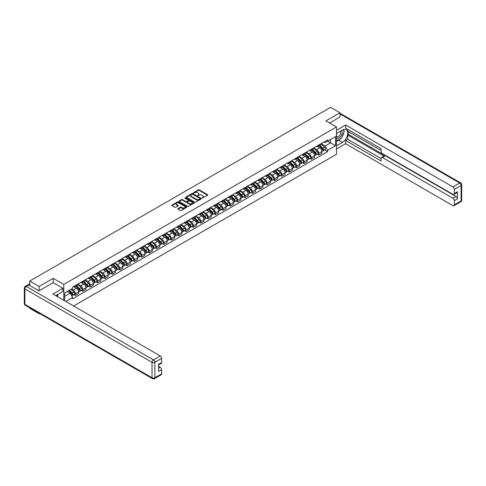 <?xml version="1.0" encoding="UTF-8"?>
<svg xmlns="http://www.w3.org/2000/svg" width="486" height="486" viewBox="0 0 486 486"><rect width="100%" height="100%" fill="white"/><g stroke="black" fill="none" stroke-linecap="round" stroke-linejoin="round"><path stroke-width="0.73" d="M202.036 198.069L207.613 195.226A0.656 0.377 0 0 0 207.613 194.692L199.266 189.868A0.656 0.377 0 0 0 198.337 189.868L193.41 192.717L193.41 193.088L194.698 192.723A2.102 1.215 0 0 1 197.662 192.723L198.361 193.124A2.102 1.215 0 0 1 198.974 193.981A2.102 1.215 0 0 1 198.361 194.837L197.723 195.579L199.011 195.214A2.102 1.215 0 0 1 201.982 195.214L202.674 195.615A2.102 1.215 0 0 1 203.288 196.472A2.102 1.215 0 0 1 202.674 197.328L202.036 198.069L202.036 197.699M177.973 208.567A0.656 0.377 0 0 0 177.973 209.102L180.312 210.45A0.656 0.377 0 0 0 181.242 210.45L186.715 207.291A0.656 0.377 0 0 0 186.715 206.757L178.368 201.933A0.656 0.377 0 0 0 177.439 201.933L171.965 205.098A0.656 0.377 0 0 0 171.965 205.633L174.796 207.267A0.656 0.377 0 0 0 175.719 207.267L178.064 205.912A0.656 0.377 0 0 0 178.064 205.378L176.661 204.57A1.756 1.015 0 0 1 176.151 203.853A1.756 1.015 0 0 1 177.232 202.917A1.756 1.015 0 0 1 179.146 203.136L184.644 206.307A1.756 1.015 0 0 1 185.154 207.024A1.756 1.015 0 0 1 184.073 207.959A1.756 1.015 0 0 1 182.159 207.741L181.242 207.212A0.656 0.377 0 0 0 180.312 207.212L177.973 208.567L177.973 209.102L180.312 207.759L180.312 207.212M63.781 284.425L53.241 278.338L39.159 286.473L29.755 281.042L330.626 107.339L340.03 112.77L325.942 120.899L336.482 126.986L63.781 284.425L63.781 300.281M194.74 202.121A0.656 0.377 0 0 0 195.67 202.121L201.143 198.962A0.656 0.377 0 0 0 201.143 198.428L192.796 193.604A0.656 0.377 0 0 0 191.867 193.604L186.393 196.769A0.656 0.377 0 0 0 186.393 197.304L194.74 202.121M184.978 198.173L185.439 198.233L185.439 197.693L193.932 202.589A0.656 0.377 0 0 1 193.932 203.13L188.459 206.289A0.656 0.377 0 0 1 187.529 206.289L179.176 201.465L181.521 200.123L181.521 199.576L179.176 200.931A0.656 0.377 0 0 0 179.176 201.465L179.176 200.931M181.521 200.123A0.656 0.377 0 0 1 182.45 200.123L182.45 199.576A0.656 0.377 0 0 0 181.521 199.576M182.45 199.576L185.834 201.532A0.656 0.377 0 0 0 186.764 201.532L188.319 200.639A0.656 0.377 0 0 0 188.319 200.098L184.789 198.063L185.439 197.693M39.159 313.263L39.159 313.756L29.755 308.331L29.755 307.832M73.684 305.998L336.482 154.269L336.482 126.986M39.159 313.756L39.591 313.513M39.159 286.473L39.159 290.756M29.755 281.042L29.755 285.489M27.805 284.899A1.337 0.772 -120 0 0 27.623 284.96A1.337 0.772 -120 0 0 27.477 285.088M340.03 117.053L340.03 112.77M318.761 144.992A3.074 1.774 60 0 1 318.123 146.371L321.246 144.573A3.074 1.774 -120 0 0 321.878 143.194M314.333 148.303L316.586 149.603A3.074 1.774 60 0 1 318.761 153.369L321.878 151.571A3.074 1.774 -120 0 0 319.703 147.805L317.473 146.517M321.878 151.571L321.878 153.236L318.761 155.034L317.267 154.171M318.123 146.371A3.074 1.774 60 0 1 316.611 146.231M318.761 153.369L318.761 155.034M311.386 149.251A3.074 1.774 60 0 1 310.748 150.63L313.871 148.831A3.074 1.774 -120 0 0 314.509 147.446M309.892 158.43L311.386 159.293L314.509 157.488L314.509 155.824A3.074 1.774 -120 0 0 312.334 152.057L310.098 150.769M310.748 150.63A3.074 1.774 60 0 1 309.236 150.49M306.964 152.561L309.211 153.862A3.074 1.774 60 0 1 311.386 157.628L311.386 159.293M304.017 153.503A3.074 1.774 60 0 1 303.379 154.888L306.496 153.084A3.074 1.774 -120 0 0 307.134 151.705M302.517 162.682L304.017 163.545L307.134 161.747L307.134 160.082A3.074 1.774 -120 0 0 304.959 156.316L302.729 155.028M303.379 154.888A3.074 1.774 60 0 1 301.867 154.748M299.589 156.814L301.842 158.12A3.074 1.774 60 0 1 304.017 161.881L304.017 163.545M296.642 157.762A3.074 1.774 60 0 1 296.004 159.141L299.127 157.343A3.074 1.774 -120 0 0 299.759 155.963M295.148 166.941L296.642 167.804L299.759 166.005L299.759 164.341A3.074 1.774 -120 0 0 297.59 160.574L295.354 159.286M296.004 159.141A3.074 1.774 60 0 1 294.492 159.001M292.214 161.073L294.467 162.373A3.074 1.774 60 0 1 296.642 166.139L296.642 167.804M289.267 162.02A3.074 1.774 60 0 1 288.635 163.399L291.752 161.601A3.074 1.774 -120 0 0 292.39 160.216M287.773 171.2L289.267 172.062L292.39 170.258L292.39 168.593A3.074 1.774 -120 0 0 290.215 164.827L287.979 163.539M288.635 163.399A3.074 1.774 60 0 1 287.117 163.26M284.845 165.331L287.092 166.631A3.074 1.774 60 0 1 289.267 170.398L289.267 172.062M281.898 166.279A3.074 1.774 60 0 1 281.26 167.658L284.377 165.854A3.074 1.774 -120 0 0 285.015 164.475M280.404 175.452L281.898 176.315L285.015 174.517L285.015 172.852A3.074 1.774 -120 0 0 282.84 169.085L280.61 167.798M281.26 167.658A3.074 1.774 60 0 1 279.748 167.518M277.47 169.584L279.723 170.89A3.074 1.774 60 0 1 281.898 174.65L281.898 176.315M274.523 170.531A3.074 1.774 60 0 1 273.885 171.91L277.008 170.112A3.074 1.774 -120 0 0 277.646 168.733M273.029 179.711L274.523 180.573L277.646 178.775L277.646 177.111A3.074 1.774 -120 0 0 275.471 173.344L273.235 172.056M273.885 171.91A3.074 1.774 60 0 1 272.373 171.777M270.095 173.842L272.348 175.142A3.074 1.774 60 0 1 274.523 178.909L274.523 180.573M267.148 174.79A3.074 1.774 60 0 1 266.516 176.169L269.633 174.371A3.074 1.774 -120 0 0 270.271 172.986M265.654 183.969L267.148 184.832L270.271 183.028L270.271 181.363A3.074 1.774 -120 0 0 268.096 177.603L265.866 176.309M266.516 176.169A3.074 1.774 60 0 1 264.998 176.029M262.726 178.101L264.979 179.401A3.074 1.774 60 0 1 267.148 183.167L267.148 184.832M259.779 179.048A3.074 1.774 60 0 1 259.141 180.428L262.258 178.623A3.074 1.774 -120 0 0 262.896 177.244M258.285 188.222L259.779 189.084L262.896 187.286L262.896 185.622A3.074 1.774 -120 0 0 260.721 181.855L258.491 180.567M259.141 180.428A3.074 1.774 60 0 1 257.629 180.288M255.35 182.359L257.604 183.659A3.074 1.774 60 0 1 259.779 187.42L259.779 189.084M252.404 183.301A3.074 1.774 60 0 1 251.766 184.68L254.889 182.882A3.074 1.774 -120 0 0 255.527 181.503M250.91 192.48L252.404 193.343L255.527 191.545L255.527 189.88A3.074 1.774 -120 0 0 253.352 186.114L251.116 184.826M251.766 184.68A3.074 1.774 60 0 1 250.254 184.546M247.975 186.612L250.229 187.912A3.074 1.774 60 0 1 252.404 191.678L252.404 193.343M245.035 187.56A3.074 1.774 60 0 1 244.397 188.939L247.514 187.14A3.074 1.774 -120 0 0 248.152 185.755M243.535 196.739L245.035 197.602L248.152 195.797L248.152 194.133A3.074 1.774 -120 0 0 245.977 190.372L243.747 189.078M244.397 188.939A3.074 1.774 60 0 1 242.885 188.799M240.606 190.87L242.86 192.17A3.074 1.774 60 0 1 245.035 195.937L245.035 197.602M237.66 191.818A3.074 1.774 60 0 1 237.022 193.197L240.145 191.393A3.074 1.774 -120 0 0 240.777 190.014M236.166 200.991L237.66 201.86L240.777 200.056L240.777 198.391A3.074 1.774 -120 0 0 238.602 194.625L236.372 193.337M237.022 193.197A3.074 1.774 60 0 1 235.51 193.057M233.231 195.129L235.485 196.429A3.074 1.774 60 0 1 237.66 200.196L237.66 201.86M230.285 196.071A3.074 1.774 60 0 1 229.647 197.45L232.77 195.651A3.074 1.774 -120 0 0 233.408 194.272M228.791 205.25L230.285 206.113L233.408 204.314L233.408 202.65A3.074 1.774 -120 0 0 231.233 198.883L228.997 197.595M229.647 197.45A3.074 1.774 60 0 1 228.134 197.316M225.862 199.382L228.11 200.682A3.074 1.774 60 0 1 230.285 204.448L230.285 206.113M222.916 200.329A3.074 1.774 60 0 1 222.278 201.708L225.395 199.91A3.074 1.774 -120 0 0 226.033 198.531M221.416 209.509L222.916 210.371L226.033 208.567L226.033 206.902A3.074 1.774 -120 0 0 223.858 203.142L221.628 201.848M222.278 201.708A3.074 1.774 60 0 1 220.766 201.569M218.487 203.64L220.741 204.94A3.074 1.774 60 0 1 222.916 208.707L222.916 210.371M215.541 204.588A3.074 1.774 60 0 1 214.903 205.967L218.026 204.163A3.074 1.774 -120 0 0 218.657 202.784M214.047 213.761L215.541 214.63L218.657 212.825L218.657 211.161A3.074 1.774 -120 0 0 216.489 207.394L214.253 206.107M214.903 205.967A3.074 1.774 60 0 1 213.39 205.827M211.112 207.899L213.366 209.199A3.074 1.774 60 0 1 215.541 212.965L215.541 214.63M208.166 208.84A3.074 1.774 60 0 1 207.534 210.225L210.651 208.421A3.074 1.774 -120 0 0 211.289 207.042M206.672 218.02L208.166 218.882L211.289 217.084L211.289 215.42A3.074 1.774 -120 0 0 209.114 211.653L206.878 210.365M207.534 210.225A3.074 1.774 60 0 1 206.015 210.086M203.743 212.151L205.991 213.451A3.074 1.774 60 0 1 208.166 217.218L208.166 218.882M200.797 213.099A3.074 1.774 60 0 1 200.159 214.478L203.276 212.68A3.074 1.774 -120 0 0 203.913 211.301M199.303 222.278L200.797 223.141L203.913 221.343L203.913 219.678A3.074 1.774 -120 0 0 201.739 215.912L199.509 214.624M200.159 214.478A3.074 1.774 60 0 1 198.646 214.338M196.368 216.41L198.622 217.71A3.074 1.774 60 0 1 200.797 221.476L200.797 223.141M193.422 217.357A3.074 1.774 60 0 1 192.784 218.736L195.907 216.932A3.074 1.774 -120 0 0 196.544 215.553M191.927 226.537L193.422 227.399L196.544 225.595L196.544 223.931A3.074 1.774 -120 0 0 194.37 220.164L192.134 218.876M192.784 218.736A3.074 1.774 60 0 1 191.271 218.597M188.993 220.668L191.247 221.968A3.074 1.774 60 0 1 193.422 225.735L193.422 227.399M186.047 221.61A3.074 1.774 60 0 1 185.415 222.995L188.532 221.191A3.074 1.774 -120 0 0 189.169 219.812M184.552 230.789L186.047 231.652L189.169 229.854L189.169 228.189A3.074 1.774 -120 0 0 186.995 224.423L184.765 223.135M185.415 222.995A3.074 1.774 60 0 1 183.896 222.855M181.624 224.921L183.878 226.227A3.074 1.774 60 0 1 186.047 229.987L186.047 231.652M178.678 225.869A3.074 1.774 60 0 1 178.04 227.248L181.156 225.449A3.074 1.774 -120 0 0 181.794 224.07M177.183 235.048L178.678 235.91L181.794 234.112L181.794 232.448A3.074 1.774 -120 0 0 179.62 228.681L177.39 227.393M178.04 227.248A3.074 1.774 60 0 1 176.527 227.108M174.249 229.179L176.503 230.479A3.074 1.774 60 0 1 178.678 234.246L178.678 235.91M171.303 230.127A3.074 1.774 60 0 1 170.665 231.506L173.788 229.708A3.074 1.774 -120 0 0 174.425 228.323M169.808 239.306L171.303 240.169L174.425 238.365L174.425 236.7A3.074 1.774 -120 0 0 172.251 232.934L170.015 231.646M170.665 231.506A3.074 1.774 60 0 1 169.152 231.366M166.874 233.438L169.128 234.738A3.074 1.774 60 0 1 171.303 238.505L171.303 240.169M163.934 234.38A3.074 1.774 60 0 1 163.296 235.765L166.412 233.96A3.074 1.774 -120 0 0 167.05 232.581M162.433 243.559L163.934 244.422L167.05 242.623L167.05 240.959A3.074 1.774 -120 0 0 164.875 237.192L162.646 235.904M163.296 235.765A3.074 1.774 60 0 1 161.783 235.625M159.505 237.69L161.759 238.997A3.074 1.774 60 0 1 163.934 242.757L163.934 244.422M156.559 238.638A3.074 1.774 60 0 1 155.921 240.017L159.044 238.219A3.074 1.774 -120 0 0 159.675 236.84M155.064 247.817L156.559 248.68L159.675 246.882L159.675 245.217A3.074 1.774 -120 0 0 157.507 241.451L155.271 240.163M155.921 240.017A3.074 1.774 60 0 1 154.408 239.884M152.13 241.949L154.384 243.249A3.074 1.774 60 0 1 156.559 247.016L156.559 248.68M149.184 242.897A3.074 1.774 60 0 1 148.546 244.276L151.668 242.478A3.074 1.774 -120 0 0 152.306 241.092M147.689 252.076L149.184 252.939L152.306 251.134L152.306 249.47A3.074 1.774 -120 0 0 150.131 245.703L147.896 244.415M148.546 244.276A3.074 1.774 60 0 1 147.033 244.136M144.761 246.208L147.009 247.508A3.074 1.774 60 0 1 149.184 251.274L149.184 252.939M141.815 247.155A3.074 1.774 60 0 1 141.177 248.534L144.293 246.73A3.074 1.774 -120 0 0 144.931 245.351M140.314 256.329L141.815 257.191L144.931 255.393L144.931 253.728A3.074 1.774 -120 0 0 142.756 249.962L140.527 248.674M141.177 248.534A3.074 1.774 60 0 1 139.664 248.395M137.386 250.466L139.64 251.766A3.074 1.774 60 0 1 141.815 255.527L141.815 257.191M134.44 251.408A3.074 1.774 60 0 1 133.802 252.787L136.924 250.989A3.074 1.774 -120 0 0 137.556 249.61M132.945 260.587L134.44 261.45L137.556 259.652L137.556 257.987A3.074 1.774 -120 0 0 135.387 254.221L133.152 252.933M133.802 252.787A3.074 1.774 60 0 1 132.289 252.653M130.011 254.719L132.265 256.019A3.074 1.774 60 0 1 134.44 259.785L134.44 261.45M127.065 255.666A3.074 1.774 60 0 1 126.433 257.045L129.549 255.247A3.074 1.774 -120 0 0 130.187 253.862M125.57 264.846L127.065 265.708L130.187 263.904L130.187 262.24A3.074 1.774 -120 0 0 128.012 258.479L125.777 257.185M126.433 257.045A3.074 1.774 60 0 1 124.914 256.906M122.642 258.977L124.896 260.277A3.074 1.774 60 0 1 127.065 264.044L127.065 265.708M119.696 259.925A3.074 1.774 60 0 1 119.058 261.304L122.174 259.5A3.074 1.774 -120 0 0 122.812 258.121M118.201 269.098L119.696 269.961L122.812 268.163L122.812 266.498A3.074 1.774 -120 0 0 120.637 262.732L118.408 261.444M119.058 261.304A3.074 1.774 60 0 1 117.545 261.164M115.267 263.236L117.521 264.536A3.074 1.774 60 0 1 119.696 268.302L119.696 269.961M112.321 264.177A3.074 1.774 60 0 1 111.683 265.556L114.805 263.758A3.074 1.774 -120 0 0 115.443 262.379M110.826 273.357L112.321 274.219L115.443 272.421L115.443 270.757A3.074 1.774 -120 0 0 113.268 266.99L111.033 265.702M111.683 265.556A3.074 1.774 60 0 1 110.17 265.423M107.892 267.488L110.146 268.788A3.074 1.774 60 0 1 112.321 272.555L112.321 274.219M104.946 268.436A3.074 1.774 60 0 1 104.314 269.815L107.43 268.017A3.074 1.774 -120 0 0 108.068 266.638M103.451 277.615L104.946 278.478L108.068 276.674L108.068 275.009A3.074 1.774 -120 0 0 105.893 271.249L103.664 269.955M104.314 269.815A3.074 1.774 60 0 1 102.801 269.675M100.523 271.747L102.777 273.047A3.074 1.774 60 0 1 104.946 276.813L104.946 278.478M97.577 272.695A3.074 1.774 60 0 1 96.939 274.074L100.055 272.269A3.074 1.774 -120 0 0 100.693 270.89M96.082 281.868L97.577 282.737L100.693 280.932L100.693 279.268A3.074 1.774 -120 0 0 98.518 275.501L96.289 274.213M96.939 274.074A3.074 1.774 60 0 1 95.426 273.934M93.148 276.005L95.402 277.306A3.074 1.774 60 0 1 97.577 281.072L97.577 282.737M90.202 276.947A3.074 1.774 60 0 1 89.564 278.332L92.686 276.528A3.074 1.774 -120 0 0 93.324 275.149M88.707 286.126L90.202 286.989L93.324 285.191L93.324 283.526A3.074 1.774 -120 0 0 91.149 279.76L88.914 278.472M89.564 278.332A3.074 1.774 60 0 1 88.051 278.192M85.779 280.258L88.027 281.558A3.074 1.774 60 0 1 90.202 285.325L90.202 286.989M82.833 281.206A3.074 1.774 60 0 1 82.195 282.585L85.311 280.786A3.074 1.774 -120 0 0 85.949 279.407M81.332 290.385L82.833 291.248L85.949 289.443L85.949 287.779A3.074 1.774 -120 0 0 83.774 284.018L81.545 282.724M82.195 282.585A3.074 1.774 60 0 1 80.682 282.445M78.404 284.517L80.658 285.817A3.074 1.774 60 0 1 82.833 289.583L82.833 291.248M75.458 285.464A3.074 1.774 60 0 1 74.82 286.843L77.942 285.039A3.074 1.774 -120 0 0 78.574 283.66M73.963 294.638L75.458 295.506L78.574 293.702L78.574 292.037A3.074 1.774 -120 0 0 76.405 288.271L74.17 286.983M74.82 286.843A3.074 1.774 60 0 1 73.307 286.704M71.485 289.036L73.283 290.075A3.074 1.774 60 0 1 75.458 293.842L75.458 295.506M323.986 141.979L325.091 142.617L335.54 136.59L330.529 139.482L330.529 142.866L325.091 146L321.708 144.044M64.729 300.822L64.729 292.937L72.669 288.356L72.669 287.074L327.6 139.889L327.6 141.171L335.54 145.757L327.6 150.338L325.091 146M335.54 136.59L335.54 145.757M64.729 296.32L70.166 293.186L72.669 297.523L72.669 298.805L327.6 151.626L327.6 150.338M72.669 297.523L65.841 301.466M53.241 278.338L53.241 282.682M70.166 293.186L67.232 291.491M324.636 149.913L327.6 151.626M202.219 198.136L202.674 197.875A2.102 1.215 0 0 0 203.288 197.018L203.288 196.472M198.974 193.981L198.974 194.528A2.102 1.215 0 0 1 198.361 195.384L197.905 195.645M207.613 194.692L207.613 195.226L199.266 190.415A0.656 0.377 0 0 0 198.337 190.415L193.592 193.155M201.143 198.428L201.143 198.962L192.796 194.151A0.656 0.377 0 0 0 191.867 194.151L186.399 197.31M199.983 198.883L199.983 198.507L192.656 194.279L191.332 194.661A2.102 1.215 0 0 0 190.719 195.524A2.102 1.215 0 0 0 191.332 196.38L196.344 199.272A2.102 1.215 0 0 0 199.315 199.272L199.983 198.883L199.983 199.43L199.983 199.053M190.719 195.524L190.719 196.065A2.102 1.215 0 0 0 191.332 196.921L191.332 196.38M199.983 199.43L199.315 199.819A2.102 1.215 0 0 1 196.344 199.819L191.332 196.921M182.45 200.123L185.834 202.079A0.656 0.377 0 0 0 186.764 202.079L188.319 201.18A0.656 0.377 0 0 0 188.507 200.912L188.507 200.372M185.439 198.233L193.92 203.13M189.352 203.561A1.756 1.015 0 0 0 191.259 203.78A1.756 1.015 0 0 0 192.347 202.844A1.756 1.015 0 0 0 191.83 202.127L189.892 201.01A0.656 0.377 0 0 0 188.969 201.01L187.414 201.909A0.656 0.377 0 0 0 187.414 202.443L189.352 203.561L189.352 204.108A1.756 1.015 0 0 0 191.259 204.327A1.756 1.015 0 0 0 192.347 203.391L192.347 202.844M187.219 202.176L187.219 202.723A0.656 0.377 0 0 0 187.414 202.99L187.414 202.443M189.352 204.108L187.414 202.99M185.154 207.024L185.154 207.571A1.756 1.015 0 0 1 184.073 208.506A1.756 1.015 0 0 1 182.159 208.287L181.242 207.759A0.656 0.377 0 0 0 180.312 207.759M176.151 203.853L176.151 204.393A1.756 1.015 0 0 0 176.661 205.11L176.661 204.57M178.064 205.378L178.064 205.912L176.661 205.11M186.709 207.297L178.368 202.48A0.656 0.377 0 0 0 177.439 202.48L171.971 205.639M319.156 145.776L322.06 148.643A1.671 0.966 60 0 1 322.504 151.146L321.878 151.504M319.739 146.347L320.967 147.058M319.478 145.587L322.661 148.728A0.802 0.462 60 0 1 322.874 149.931A0.802 0.462 60 0 1 322.801 149.961M319.958 145.314L322.868 148.175A1.671 0.966 60 0 1 323.305 150.684A1.671 0.966 60 0 1 322.801 150.739M321.586 144.257L324.569 147.197A1.671 0.966 60 0 1 325.006 149.7L323.305 150.684M311.787 150.034L314.691 152.896A1.671 0.966 60 0 1 315.128 155.405L314.509 155.763M312.364 150.605L313.598 151.316M312.109 149.846L315.286 152.987A0.802 0.462 60 0 1 315.499 154.19A0.802 0.462 60 0 1 315.426 154.214M312.589 149.566L315.493 152.434A1.671 0.966 60 0 1 315.93 154.937A1.671 0.966 60 0 1 315.426 154.991M314.211 148.509L317.194 151.45A1.671 0.966 60 0 1 317.637 153.959L315.93 154.937M304.412 154.287L307.316 157.154A1.671 0.966 60 0 1 307.76 159.657L307.134 160.022M304.989 154.858L306.223 155.575M304.734 154.105L307.911 157.239A0.802 0.462 60 0 1 308.124 158.442A0.802 0.462 60 0 1 308.051 158.472M305.214 153.825L308.118 156.692A1.671 0.966 60 0 1 308.561 159.195A1.671 0.966 60 0 1 308.057 159.25M306.842 152.768L309.819 155.708A1.671 0.966 60 0 1 310.262 158.211L308.561 159.195M336.482 133.504L342.393 130.096A7.521 4.344 120 0 1 346.154 129.719A7.521 4.344 120 0 1 347.302 135.746A7.521 4.344 120 0 1 342.393 142.374L336.482 145.782M336.482 149.002L345.655 143.71L345.655 140.49L381.097 160.957L381.097 158.387A2.005 1.16 -120 0 1 381.516 157.47A2.005 1.16 -120 0 1 382.518 157.573L452.934 198.227L455.959 196.484A2.005 1.16 60 0 1 457.381 198.938L457.381 191.788A2.005 1.16 60 0 1 456.962 192.705L453.936 194.455A2.005 1.16 -120 0 0 454.355 193.537L454.355 189.388A2.005 1.16 -120 0 0 452.934 186.934L459.695 183.028L340.03 113.943M348.675 131.761L348.675 134.543L347.733 135.09L347.733 139.288L345.655 140.49M347.733 129.41L347.733 131.214L381.097 150.478M453.936 194.455A2.005 1.16 -120 0 1 452.934 194.351L382.518 153.698A2.005 1.16 -120 0 1 381.097 151.243L381.097 148.673L345.655 128.213L345.655 124.993L452.934 186.934M336.482 130.284L345.655 124.993M345.655 143.71L452.934 205.651A2.005 1.16 -120 0 0 453.936 205.748A2.005 1.16 -120 0 0 454.355 204.831L454.355 200.682A2.005 1.16 -120 0 0 452.934 198.227M340.03 116.889L329.654 123.043M347.733 135.09L384.596 156.37L382.518 157.573M348.675 134.543L455.959 196.484M347.733 139.288L381.097 158.551M381.516 157.47L383.594 156.273A2.005 1.16 60 0 1 384.596 156.37M336.482 141.475L338.657 140.217A7.521 4.344 120 0 0 340.741 138.522M342.235 136.554A7.521 4.344 120 0 0 343.851 132.386M343.973 131.038A7.521 4.344 120 0 0 343.79 129.501M28.856 284.972L26.305 286.442A2.005 1.16 -120 0 0 25.302 286.345L27.854 284.869A2.005 1.16 60 0 1 28.856 284.972L39.02 290.841L53.199 282.652L62.888 288.247L62.888 291.466L56.176 295.342A7.521 4.344 120 0 0 55.72 295.622M62.888 288.247L52.913 294.006L160.198 355.94A2.005 1.16 60 0 1 161.613 358.401L161.613 362.544A2.005 1.16 60 0 1 161.2 363.461L158.588 364.968M57.737 296.247L57.737 294.437M158.588 368.169L160.198 367.24A2.005 1.16 60 0 1 161.613 369.694L161.613 373.843A2.005 1.16 60 0 1 161.2 374.761L154.439 378.661A2.005 1.16 -120 0 0 154.858 377.743L161.613 373.843M161.613 362.544L158.588 364.293L158.588 371.444L161.613 369.694M160.198 367.24L158.588 366.31M336.482 137.678A4.344 2.509 120 0 0 339.939 137.307A4.344 2.509 120 0 0 342.205 132.575A4.344 2.509 120 0 0 341.415 130.661M336.847 133.298A4.344 2.509 120 0 0 336.482 134.075M336.482 135.533A2.977 1.719 120 0 0 337.084 136.602A2.977 1.719 120 0 0 339.374 135.807A2.977 1.719 120 0 0 340.674 132.812A2.977 1.719 120 0 0 340.06 131.451A2.977 1.719 120 0 0 340.048 131.445M337.096 133.152A2.977 1.719 120 0 0 336.482 134.938M343.073 129.75L344.234 131.402L341.682 137.981L336.579 140.928M56.832 294.959L57.919 296.891M297.037 158.545L299.941 161.413A1.671 0.966 60 0 1 300.384 163.916L299.759 164.274M297.62 159.116L298.847 159.827M297.359 158.357L300.542 161.498A0.802 0.462 60 0 1 300.755 162.701A0.802 0.462 60 0 1 300.682 162.731M297.845 158.084L300.749 160.945A1.671 0.966 60 0 1 301.186 163.454A1.671 0.966 60 0 1 300.682 163.509M299.467 157.027L302.45 159.967A1.671 0.966 60 0 1 302.887 162.47L301.186 163.454M289.668 162.804L292.572 165.665A1.671 0.966 60 0 1 293.009 168.174L292.39 168.533M290.245 163.375L291.479 164.086M289.99 162.616L293.167 165.756A0.802 0.462 60 0 1 293.38 166.959A0.802 0.462 60 0 1 293.307 166.984M290.47 162.336L293.374 165.204A1.671 0.966 60 0 1 293.817 167.706A1.671 0.966 60 0 1 293.307 167.761M292.092 161.279L295.075 164.219A1.671 0.966 60 0 1 295.518 166.728L293.817 167.706M282.293 167.056L285.197 169.924A1.671 0.966 60 0 1 285.64 172.433L285.015 172.791M282.87 167.634L284.103 168.344M282.615 166.874L285.798 170.009A0.802 0.462 60 0 1 286.005 171.212A0.802 0.462 60 0 1 285.932 171.242M283.095 166.595L285.999 169.462A1.671 0.966 60 0 1 286.442 171.965A1.671 0.966 60 0 1 285.938 172.02M284.723 165.538L287.7 168.478A1.671 0.966 60 0 1 288.143 170.981L286.442 171.965M274.918 171.315L277.822 174.182A1.671 0.966 60 0 1 278.265 176.685L277.64 177.044M275.501 171.886L276.728 172.597M275.24 171.133L278.423 174.267A0.802 0.462 60 0 1 278.636 175.47A0.802 0.462 60 0 1 278.563 175.501M275.726 170.853L278.63 173.715A1.671 0.966 60 0 1 279.067 176.224A1.671 0.966 60 0 1 278.563 176.278M277.348 169.796L280.331 172.737A1.671 0.966 60 0 1 280.768 175.239L279.067 176.224M267.549 175.574L270.453 178.441A1.671 0.966 60 0 1 270.89 180.944L270.271 181.302M268.126 176.145L269.359 176.855M267.871 175.385L271.048 178.526A0.802 0.462 60 0 1 271.261 179.729A0.802 0.462 60 0 1 271.188 179.753M268.351 175.106L271.255 177.973A1.671 0.966 60 0 1 271.698 180.482A1.671 0.966 60 0 1 271.194 180.531M269.979 174.049L272.956 176.989A1.671 0.966 60 0 1 273.399 179.498L271.698 180.482M260.174 179.832L263.078 182.693A1.671 0.966 60 0 1 263.521 185.202L262.896 185.561M260.751 180.403L261.984 181.114M260.496 179.644L263.679 182.779A0.802 0.462 60 0 1 263.892 183.981A0.802 0.462 60 0 1 263.813 184.012M260.976 179.364L263.88 182.232A1.671 0.966 60 0 1 264.323 184.735A1.671 0.966 60 0 1 263.819 184.789M262.604 178.307L265.587 181.248A1.671 0.966 60 0 1 266.024 183.757L264.323 184.735M252.799 184.085L255.709 186.952A1.671 0.966 60 0 1 256.146 189.455L255.527 189.819M253.382 184.656L254.609 185.366M253.127 183.902L256.304 187.037A0.802 0.462 60 0 1 256.517 188.24A0.802 0.462 60 0 1 256.444 188.27M253.607 183.623L256.511 186.49A1.671 0.966 60 0 1 256.948 188.993A1.671 0.966 60 0 1 256.444 189.048M255.229 182.566L258.212 185.506A1.671 0.966 60 0 1 258.649 188.009L256.948 188.993M245.43 188.343L248.334 191.211A1.671 0.966 60 0 1 248.777 193.714L248.152 194.072M246.007 188.914L247.24 189.625M245.752 188.155L248.929 191.296A0.802 0.462 60 0 1 249.142 192.499A0.802 0.462 60 0 1 249.069 192.529M246.232 187.882L249.136 190.743A1.671 0.966 60 0 1 249.579 193.252A1.671 0.966 60 0 1 249.075 193.3M247.86 186.818L250.837 189.765A1.671 0.966 60 0 1 251.28 192.268L249.579 193.252M238.055 192.602L240.959 195.463A1.671 0.966 60 0 1 241.402 197.972L240.777 198.331M238.638 193.173L239.865 193.884M238.377 192.413L241.56 195.548A0.802 0.462 60 0 1 241.773 196.751A0.802 0.462 60 0 1 241.7 196.781M238.857 192.134L241.767 195.001A1.671 0.966 60 0 1 242.204 197.504A1.671 0.966 60 0 1 241.7 197.559M240.485 191.077L243.468 194.017A1.671 0.966 60 0 1 243.905 196.526L242.204 197.504M230.686 196.854L233.59 199.722A1.671 0.966 60 0 1 234.027 202.225L233.408 202.589M231.263 197.425L232.496 198.136M231.008 196.672L234.185 199.807A0.802 0.462 60 0 1 234.398 201.01A0.802 0.462 60 0 1 234.325 201.04M231.488 196.393L234.392 199.26A1.671 0.966 60 0 1 234.829 201.763A1.671 0.966 60 0 1 234.325 201.818M233.11 195.336L236.093 198.276A1.671 0.966 60 0 1 236.536 200.779L234.829 201.763M223.311 201.113L226.215 203.98A1.671 0.966 60 0 1 226.658 206.483L226.033 206.842M223.888 201.684L225.121 202.395M223.633 200.925L226.816 204.065A0.802 0.462 60 0 1 227.023 205.268A0.802 0.462 60 0 1 226.95 205.299M224.113 200.651L227.017 203.513A1.671 0.966 60 0 1 227.46 206.021A1.671 0.966 60 0 1 226.956 206.07M225.741 199.594L228.718 202.534A1.671 0.966 60 0 1 229.161 205.037L227.46 206.021M215.936 205.371L218.84 208.233A1.671 0.966 60 0 1 219.283 210.742L218.657 211.1M216.519 205.943L217.746 206.653M216.258 205.183L219.441 208.324A0.802 0.462 60 0 1 219.654 209.521A0.802 0.462 60 0 1 219.581 209.551M216.744 204.904L219.648 207.771A1.671 0.966 60 0 1 220.085 210.274A1.671 0.966 60 0 1 219.581 210.329M218.366 203.847L221.349 206.787A1.671 0.966 60 0 1 221.786 209.296L220.085 210.274M208.567 209.624L211.471 212.491A1.671 0.966 60 0 1 211.908 214.994L211.289 215.359M209.144 210.195L210.377 210.906M208.889 209.442L212.066 212.576A0.802 0.462 60 0 1 212.279 213.779A0.802 0.462 60 0 1 212.206 213.81M209.369 209.162L212.273 212.03A1.671 0.966 60 0 1 212.716 214.533A1.671 0.966 60 0 1 212.212 214.587M210.991 208.105L213.974 211.046A1.671 0.966 60 0 1 214.417 213.548L212.716 214.533M201.192 213.883L204.096 216.75A1.671 0.966 60 0 1 204.539 219.253L203.913 219.611M201.769 214.454L203.002 215.164M201.514 213.694L204.697 216.835A0.802 0.462 60 0 1 204.904 218.038A0.802 0.462 60 0 1 204.831 218.068M201.994 213.421L204.898 216.282A1.671 0.966 60 0 1 205.341 218.791A1.671 0.966 60 0 1 204.837 218.846M203.622 212.364L206.599 215.304A1.671 0.966 60 0 1 207.042 217.807L205.341 218.791M193.817 218.141L196.727 221.002A1.671 0.966 60 0 1 197.164 223.511L196.538 223.87M194.4 218.712L195.627 219.423M194.139 217.953L197.322 221.094A0.802 0.462 60 0 1 197.535 222.296A0.802 0.462 60 0 1 197.462 222.321M194.625 217.673L197.529 220.541A1.671 0.966 60 0 1 197.966 223.044A1.671 0.966 60 0 1 197.462 223.098M196.247 216.616L199.23 219.557A1.671 0.966 60 0 1 199.667 222.066L197.966 223.044M186.448 222.394L189.352 225.261A1.671 0.966 60 0 1 189.789 227.764L189.169 228.128M187.025 222.965L188.258 223.675M186.77 222.211L189.947 225.346A0.802 0.462 60 0 1 190.16 226.549A0.802 0.462 60 0 1 190.087 226.579M187.25 221.932L190.154 224.799A1.671 0.966 60 0 1 190.597 227.302A1.671 0.966 60 0 1 190.093 227.357M188.878 220.875L191.855 223.815A1.671 0.966 60 0 1 192.298 226.318L190.597 227.302M179.073 226.652L181.977 229.52A1.671 0.966 60 0 1 182.42 232.022L181.794 232.381M179.65 227.223L180.883 227.934M179.395 226.464L182.578 229.605A0.802 0.462 60 0 1 182.791 230.807A0.802 0.462 60 0 1 182.718 230.838M179.875 226.19L182.779 229.052A1.671 0.966 60 0 1 183.222 231.561A1.671 0.966 60 0 1 182.718 231.615M181.503 225.133L184.486 228.074A1.671 0.966 60 0 1 184.923 230.577L183.222 231.561M171.704 230.911L174.608 233.772A1.671 0.966 60 0 1 175.045 236.281L174.425 236.639M172.281 231.482L173.514 232.193M172.026 230.722L175.203 233.863A0.802 0.462 60 0 1 175.416 235.066A0.802 0.462 60 0 1 175.343 235.09M172.506 230.443L175.41 233.31A1.671 0.966 60 0 1 175.847 235.813A1.671 0.966 60 0 1 175.343 235.868M174.128 229.386L177.111 232.326A1.671 0.966 60 0 1 177.548 234.835L175.847 235.813M164.329 235.163L167.233 238.031A1.671 0.966 60 0 1 167.676 240.534L167.05 240.898M164.906 235.74L166.139 236.451M164.651 234.981L167.828 238.116A0.802 0.462 60 0 1 168.041 239.319A0.802 0.462 60 0 1 167.968 239.349M165.131 234.702L168.035 237.569A1.671 0.966 60 0 1 168.478 240.072A1.671 0.966 60 0 1 167.974 240.127M166.759 233.645L169.736 236.585A1.671 0.966 60 0 1 170.179 239.088L168.478 240.072M156.954 239.422L159.858 242.289A1.671 0.966 60 0 1 160.301 244.792L159.675 245.151M157.537 239.993L158.764 240.704M157.276 239.24L160.459 242.374A0.802 0.462 60 0 1 160.672 243.577A0.802 0.462 60 0 1 160.599 243.608M157.756 238.96L160.666 241.821A1.671 0.966 60 0 1 161.103 244.33A1.671 0.966 60 0 1 160.599 244.385M159.384 237.903L162.367 240.843A1.671 0.966 60 0 1 162.804 243.346L161.103 244.33M149.585 243.68L152.489 246.542A1.671 0.966 60 0 1 152.926 249.051L152.306 249.409M150.162 244.251L151.395 244.962M149.907 243.492L153.084 246.633A0.802 0.462 60 0 1 153.297 247.836A0.802 0.462 60 0 1 153.224 247.86M150.387 243.213L153.29 246.08A1.671 0.966 60 0 1 153.734 248.589A1.671 0.966 60 0 1 153.224 248.638M152.009 242.156L154.991 245.096A1.671 0.966 60 0 1 155.435 247.605L153.734 248.589M142.21 247.933L145.114 250.8A1.671 0.966 60 0 1 145.557 253.309L144.931 253.668M142.787 248.51L144.02 249.221M142.532 247.751L145.715 250.885A0.802 0.462 60 0 1 145.922 252.088A0.802 0.462 60 0 1 145.849 252.119M143.012 247.471L145.915 250.339A1.671 0.966 60 0 1 146.359 252.841A1.671 0.966 60 0 1 145.855 252.896M144.64 246.414L147.616 249.354A1.671 0.966 60 0 1 148.06 251.857L146.359 252.841M134.835 252.191L137.738 255.059A1.671 0.966 60 0 1 138.182 257.562L137.556 257.92M135.418 252.763L136.645 253.473M135.157 252.009L138.34 255.144A0.802 0.462 60 0 1 138.553 256.347A0.802 0.462 60 0 1 138.48 256.377M135.643 251.73L138.546 254.591A1.671 0.966 60 0 1 138.984 257.1A1.671 0.966 60 0 1 138.48 257.155M137.265 250.673L140.247 253.613A1.671 0.966 60 0 1 140.685 256.116L138.984 257.1M127.466 256.45L130.37 259.317A1.671 0.966 60 0 1 130.807 261.82L130.187 262.179M128.043 257.021L129.276 257.732M127.788 256.262L130.965 259.403A0.802 0.462 60 0 1 131.177 260.605A0.802 0.462 60 0 1 131.105 260.63M128.268 255.988L131.171 258.85A1.671 0.966 60 0 1 131.615 261.359A1.671 0.966 60 0 1 131.111 261.407M129.896 254.925L132.872 257.866A1.671 0.966 60 0 1 133.316 260.375L131.615 261.359M120.091 260.709L122.994 263.57A1.671 0.966 60 0 1 123.438 266.079L122.812 266.437M120.668 261.28L121.901 261.99M120.413 260.52L123.596 263.655A0.802 0.462 60 0 1 123.802 264.858A0.802 0.462 60 0 1 123.73 264.888M120.893 260.241L123.796 263.108A1.671 0.966 60 0 1 124.24 265.611A1.671 0.966 60 0 1 123.736 265.666M122.521 259.184L125.497 262.124A1.671 0.966 60 0 1 125.941 264.633L124.24 265.611M112.716 264.961L115.625 267.829A1.671 0.966 60 0 1 116.063 270.331L115.437 270.696M113.299 265.532L114.526 266.243M113.038 264.779L116.221 267.914A0.802 0.462 60 0 1 116.433 269.116A0.802 0.462 60 0 1 116.361 269.147M113.524 264.499L116.427 267.367A1.671 0.966 60 0 1 116.865 269.87A1.671 0.966 60 0 1 116.361 269.924M115.146 263.442L118.128 266.383A1.671 0.966 60 0 1 118.566 268.886L116.865 269.87M105.347 269.22L108.25 272.087A1.671 0.966 60 0 1 108.688 274.59L108.068 274.948M105.924 269.791L107.157 270.502M105.669 269.031L108.846 272.172A0.802 0.462 60 0 1 109.058 273.375A0.802 0.462 60 0 1 108.986 273.405M106.148 268.758L109.052 271.619A1.671 0.966 60 0 1 109.496 274.128A1.671 0.966 60 0 1 108.992 274.177M107.777 267.701L110.753 270.641A1.671 0.966 60 0 1 111.197 273.144L109.496 274.128M97.972 273.478L100.875 276.34A1.671 0.966 60 0 1 101.319 278.849L100.693 279.207M98.555 274.049L99.782 274.76M98.294 273.29L101.477 276.425A0.802 0.462 60 0 1 101.689 277.627A0.802 0.462 60 0 1 101.617 277.658M98.773 273.01L101.683 275.878A1.671 0.966 60 0 1 102.121 278.381A1.671 0.966 60 0 1 101.617 278.435M100.402 271.953L103.384 274.894A1.671 0.966 60 0 1 103.822 277.403L102.121 278.381M90.603 277.731L93.506 280.598A1.671 0.966 60 0 1 93.944 283.101L93.324 283.466M91.18 278.302L92.413 279.013M90.925 277.549L94.102 280.683A0.802 0.462 60 0 1 94.314 281.886A0.802 0.462 60 0 1 94.241 281.916M91.404 277.269L94.308 280.136A1.671 0.966 60 0 1 94.746 282.639A1.671 0.966 60 0 1 94.241 282.694M93.026 276.212L96.009 279.152A1.671 0.966 60 0 1 96.453 281.655L94.746 282.639M83.228 281.989L86.131 284.857A1.671 0.966 60 0 1 86.575 287.36L85.949 287.718M83.805 282.56L85.038 283.271M83.549 281.801L86.727 284.942A0.802 0.462 60 0 1 86.939 286.145A0.802 0.462 60 0 1 86.866 286.175M84.029 281.528L86.933 284.389A1.671 0.966 60 0 1 87.377 286.898A1.671 0.966 60 0 1 86.873 286.953M85.657 280.471L88.634 283.411A1.671 0.966 60 0 1 89.078 285.914L87.377 286.898M75.852 286.248L78.756 289.109A1.671 0.966 60 0 1 79.2 291.618L78.574 291.977M76.436 286.819L77.663 287.53M76.174 286.06L79.358 289.2A0.802 0.462 60 0 1 79.57 290.397A0.802 0.462 60 0 1 79.497 290.428M76.66 285.78L79.564 288.648A1.671 0.966 60 0 1 80.002 291.15A1.671 0.966 60 0 1 79.497 291.205M78.282 284.723L81.265 287.663A1.671 0.966 60 0 1 81.703 290.172L80.002 291.15M68.654 290.671L71.387 293.368A1.671 0.966 60 0 1 71.825 295.871L71.746 295.919M69.061 291.071L70.294 291.782M68.976 290.488L71.983 293.453A0.802 0.462 60 0 1 72.195 294.656A0.802 0.462 60 0 1 72.122 294.686M69.455 290.209L72.189 292.906A1.671 0.966 60 0 1 72.633 295.409A1.671 0.966 60 0 1 72.122 295.464M71.156 289.225L73.89 291.922A1.671 0.966 60 0 1 74.334 294.425L72.633 295.409M82.833 289.583L85.949 287.779M90.202 285.325L93.324 283.526M97.577 281.072L100.693 279.268M104.946 276.813L108.068 275.009M112.321 272.555L115.443 270.757M119.696 268.302L122.812 266.498M127.065 264.044L130.187 262.24M134.44 259.785L137.556 257.987M141.815 255.527L144.931 253.728M149.184 251.274L152.306 249.47M156.559 247.016L159.675 245.217M163.934 242.757L167.05 240.959M171.303 238.505L174.425 236.7M178.678 234.246L181.794 232.448M186.047 229.987L189.169 228.189M193.422 225.735L196.544 223.931M200.797 221.476L203.913 219.678M208.166 217.218L211.289 215.42M215.541 212.965L218.657 211.161M222.916 208.707L226.033 206.902M230.285 204.448L233.408 202.65M237.66 200.196L240.777 198.391M245.035 195.937L248.152 194.133M252.404 191.678L255.527 189.88M259.779 187.42L262.896 185.622M267.148 183.167L270.271 181.363M274.523 178.909L277.646 177.111M281.898 174.65L285.015 172.852M289.267 170.398L292.39 168.593M296.642 166.139L299.759 164.341M304.017 161.881L307.134 160.082M311.386 157.628L314.509 155.824M75.458 293.842L78.574 292.037M73.283 290.075L76.405 288.271M80.658 285.817L83.774 284.018M88.027 281.558L91.149 279.76M95.402 277.306L98.518 275.501M102.777 273.047L105.893 271.249M110.146 268.788L113.268 266.99M117.521 264.536L120.637 262.732M124.896 260.277L128.012 258.479M132.265 256.019L135.387 254.221M139.64 251.766L142.756 249.962M147.009 247.508L150.131 245.703M154.384 243.249L157.507 241.451M161.759 238.997L164.875 237.192M169.128 234.738L172.251 232.934M176.503 230.479L179.62 228.681M183.878 226.227L186.995 224.423M191.247 221.968L194.37 220.164M198.622 217.71L201.739 215.912M205.991 213.451L209.114 211.653M213.366 209.199L216.489 207.394M220.741 204.94L223.858 203.142M228.11 200.682L231.233 198.883M235.485 196.429L238.602 194.625M242.86 192.17L245.977 190.372M250.229 187.912L253.352 186.114M257.604 183.659L260.721 181.855M264.979 179.401L268.096 177.603M272.348 175.142L275.471 173.344M279.723 170.89L282.84 169.085M287.092 166.631L290.215 164.827M294.467 162.373L297.59 160.574M301.842 158.12L304.959 156.316M309.211 153.862L312.334 152.057M316.586 149.603L319.703 147.805M29.755 284.182L28.595 284.851M202.674 197.875L202.674 197.328M197.723 195.579L197.723 195.208M198.361 195.384L198.361 194.837M193.41 193.088L193.41 192.717M198.337 190.415L198.337 189.868M199.266 190.415L199.266 189.868M186.393 197.304L186.393 196.769M191.867 194.151L191.867 193.604M192.796 194.151L192.796 193.604M196.344 199.819L196.344 199.272M199.315 199.819L199.315 199.272M185.834 202.079L185.834 201.532M186.764 202.079L186.764 201.532M188.319 201.18L188.319 200.639M193.932 203.13L193.932 202.589M181.242 207.759L181.242 207.212M182.159 208.287L182.159 207.741M171.965 205.633L171.965 205.098M177.439 202.48L177.439 201.933M178.368 202.48L178.368 201.933M186.715 207.291L186.715 206.757M322.06 148.643L321.1 149.196M323.038 149.56L322.734 149.737M324.569 147.197L322.868 148.175M314.691 152.896L313.731 153.454M317.194 151.45L315.493 152.434M307.316 157.154L306.356 157.707M308.294 158.078L307.99 158.248M309.819 155.708L308.118 156.692M454.355 193.537L457.381 191.788M457.381 198.938L454.355 200.682M454.355 204.831L461.111 200.931L461.111 185.488L454.355 189.388M338.657 140.217L342.393 142.374M461.111 200.931A2.005 1.16 60 0 1 460.698 201.848A2.005 2.005 0 0 0 461.7 200.111A2.005 1.16 180 0 1 461.111 200.931M461.111 185.488A2.005 1.16 0 0 0 461.7 184.668A2.005 2.005 0 0 0 460.698 182.93A2.005 1.16 -60 0 0 459.695 183.028A2.005 1.16 60 0 1 461.111 185.488M25.302 286.345A2.005 2.005 0 0 0 24.3 288.083A2.005 1.16 180 0 0 24.889 288.903A2.005 1.16 -60 0 1 26.305 286.442L153.436 359.847A2.005 1.16 -60 0 0 152.021 362.301L24.889 288.903L24.889 304.345L152.021 377.743L152.021 362.301A2.005 1.16 0 0 0 154.858 362.301L154.858 377.743A2.005 1.16 180 0 1 152.021 377.743A2.005 1.16 -60 0 0 152.434 378.661A2.005 2.005 0 0 0 154.439 378.661M161.613 358.401L154.858 362.301A2.005 1.16 -120 0 0 153.436 359.847L160.198 355.94M25.302 305.263A2.005 1.16 -60 0 1 24.889 304.345A2.005 1.16 0 0 1 24.3 303.525A2.005 2.005 0 0 0 25.302 305.263L152.434 378.661M299.941 161.413L298.981 161.966M300.919 162.33L300.615 162.506M302.45 159.967L300.749 160.945M292.572 165.665L291.612 166.224M295.075 164.219L293.374 165.204M285.197 169.924L284.237 170.477M286.175 170.847L285.871 171.017M287.7 168.478L285.999 169.462M277.822 174.182L276.868 174.735M280.331 172.737L278.63 173.715M270.453 178.441L269.493 178.994M272.956 176.989L271.255 177.973M263.078 182.693L262.118 183.246M264.056 183.617L263.752 183.793M265.587 181.248L263.88 182.232M255.709 186.952L254.749 187.505M258.212 185.506L256.511 186.49M248.334 191.211L247.374 191.763M249.312 192.128L249.008 192.304M250.837 189.765L249.136 190.743M240.959 195.463L239.999 196.016M241.937 196.387L241.633 196.563M243.468 194.017L241.767 195.001M233.59 199.722L232.63 200.275M236.093 198.276L234.392 199.26M226.215 203.98L225.255 204.533M227.193 204.898L226.889 205.074M228.718 202.534L227.017 203.513M218.84 208.233L217.88 208.792M219.818 209.156L219.514 209.332M221.349 206.787L219.648 207.771M211.471 212.491L210.511 213.044M213.974 211.046L212.273 212.03M204.096 216.75L203.136 217.303M205.074 217.667L204.77 217.843M206.599 215.304L204.898 216.282M196.727 221.002L195.767 221.561M199.23 219.557L197.529 220.541M189.352 225.261L188.392 225.814M190.33 226.184L190.026 226.355M191.855 223.815L190.154 224.799M181.977 229.52L181.017 230.072M182.955 230.437L182.651 230.613M184.486 228.074L182.779 229.052M174.608 233.772L173.648 234.331M177.111 232.326L175.41 233.31M167.233 238.031L166.273 238.583M168.211 238.954L167.907 239.124M169.736 236.585L168.035 237.569M159.858 242.289L158.898 242.842M160.836 243.213L160.532 243.383M162.367 240.843L160.666 241.821M152.489 246.542L151.529 247.101M154.991 245.096L153.29 246.08M145.114 250.8L144.154 251.353M146.092 251.724L145.788 251.9M147.616 249.354L145.915 250.339M137.738 255.059L136.779 255.612M140.247 253.613L138.546 254.591M130.37 259.317L129.41 259.87M132.872 257.866L131.171 258.85M122.994 263.57L122.035 264.123M123.973 264.493L123.669 264.67M125.497 262.124L123.796 263.108M115.625 267.829L114.666 268.381M118.128 266.383L116.427 267.367M108.25 272.087L107.291 272.64M109.229 273.004L108.925 273.181M110.753 270.641L109.052 271.619M100.875 276.34L99.916 276.892M101.853 277.263L101.55 277.439M103.384 274.894L101.683 275.878M93.506 280.598L92.547 281.151M96.009 279.152L94.308 280.136M86.131 284.857L85.171 285.41M87.109 285.774L86.806 285.95M88.634 283.411L86.933 284.389M78.756 289.109L77.796 289.668M79.734 290.033L79.431 290.209M81.265 287.663L79.564 288.648M71.387 293.368L70.549 293.854M73.89 291.922L72.189 292.906M27.623 284.96L29.755 283.727M200.117 199.242L200.117 198.695M453.936 205.748L460.698 201.848M461.7 200.111L461.7 184.668M340.03 113.262L460.698 182.93M24.3 288.083L24.3 303.525"/></g></svg>
